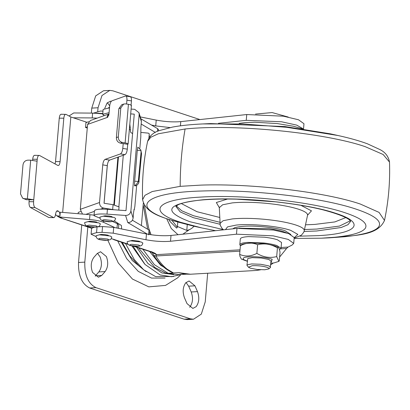 <?xml version="1.0" encoding="UTF-8"?>
<svg xmlns="http://www.w3.org/2000/svg" width="410" height="410" viewBox="0 0 410 410"><rect width="100%" height="100%" fill="white"/><g stroke="black" fill="none" stroke-linecap="round" stroke-linejoin="round"><path stroke-width="0.61" d="M215.614 230.686L201.797 227.945L180.523 222.266C146.267 211.396 156.051 199.321 200.926 197.082C244.093 194.278 313.307 201.828 345.292 212.831C361.4 218.263 368.077 223.388 365.33 228.216C362.302 232.48 352.098 235.499 334.714 237.262L321.358 238.195L294.134 238.425M210.74 123.574L285.006 126.567L330.306 133.824L337.978 135.51L286.8 127.31L243.017 123.974L202.899 123.928L210.74 123.574M232.777 228.847L234.617 227.74C241.895 225.643 253.508 225.536 269.447 227.427C275.797 228.293 280.978 229.374 284.996 230.686L290.859 234.489M107.82 240.245L118.27 262.933L132.471 279.077L148.835 286.867L165.512 285.411L177.617 277.857L181.015 274.495M118.244 159.403L117.598 160.966M117.701 240.962L126.69 258.648L138.313 271.41L151.505 278.082L165.066 278.057M97.211 253.544L100.542 251.745L106.39 256.558C108.481 262.379 108.061 267.382 105.124 271.563L101.726 275.453L98.415 277.237L92.552 272.383C90.472 266.556 90.902 261.559 93.849 257.393L97.211 253.544M97.477 253.257L100.112 256.916C102.203 262.738 101.782 267.74 98.851 271.922L95.202 276.084M194.94 285.816L197.476 291.612C199.562 297.44 199.137 302.442 196.2 306.613L192.864 308.422L187.022 303.615L184.459 297.762C182.383 291.93 182.819 286.933 185.766 282.772L189.087 280.983L194.94 285.816L188.661 286.175L186.022 282.495M197.476 291.612L191.203 291.971C193.289 297.798 192.859 302.8 189.922 306.972L189.651 307.269M191.203 291.971L188.661 286.175M104.729 108.404L107.071 103.028L110.408 101.219L111.33 101.275M107.348 102.731L109.685 105.775M207.685 273.244L205.231 301.888L201.305 314.121L193.484 319.241L190.424 318.826L95.976 287.641C88.196 283.776 84.47 275.274 84.808 262.123L87.822 226.991M193.484 319.241L187.206 319.605L184.146 319.185L89.698 287.999C81.918 284.135 78.197 275.633 78.53 262.487L81.744 224.987M97.734 111.376L98.041 107.753L101.967 95.52L109.788 90.395L112.847 90.815L199.921 119.566M91.338 113.098L91.763 108.112L95.689 95.879L103.515 90.759L109.788 90.395M182.855 234.197L189.41 229.636M177.402 226.479L186.781 230.399C189.394 229.989 191.788 228.636 193.95 226.33L193.858 226.202M172.067 220.493L177.335 227.284L176.633 228.093L169.853 221.313L168.71 219.396M177.335 227.284L177.771 222.194M187.267 224.68L186.781 230.399M140.912 132.415L148.282 133.127L149.271 133.773L148.902 138.078M97.436 222.814L96.519 222.035L93.685 221.461L89.646 221.287L87.807 221.666M102.782 113.437L96.042 113.211M112.709 217.356L111.792 216.577L108.957 216.003L104.914 215.829L103.074 216.208M142.864 243.053L141.291 242.018L130.452 240.813L127.161 241.705C127.192 243.991 128.607 245.339 131.405 245.749C134.926 246.318 137.13 246.507 138.011 246.313C142.449 245.692 141.855 245.411 142.864 243.053M111.812 237.057L110.234 236.022L99.394 234.812L96.104 235.709C96.135 237.99 97.549 239.337 100.347 239.747C103.873 240.321 106.077 240.506 106.959 240.311C111.392 239.696 110.802 239.409 111.812 237.057M100.368 223.901L98.789 222.866L87.95 221.656L84.66 222.553C84.691 224.834 86.105 226.182 88.903 226.592C92.429 227.166 94.633 227.35 95.515 227.155C99.948 226.54 99.358 226.253 100.368 223.901M115.64 218.443L114.062 217.408L103.223 216.198L99.932 217.095C99.963 219.381 101.378 220.723 104.176 221.133C107.702 221.707 109.9 221.897 110.782 221.702C115.22 221.082 114.626 220.8 115.64 218.443M35.019 207.552L30.463 207.516C29.371 206.625 28.9 204.682 29.043 201.694L33.594 201.73C33.451 204.718 33.928 206.66 35.019 207.552L53.746 217.648L48.821 217.51L53.372 217.546C54.422 217.884 55.155 216.772 55.57 214.199C55.985 211.632 56.718 210.514 57.769 210.853L58.676 211.345C59.619 212.098 60.039 213.671 59.932 216.07L56.749 215.803L55.534 214.466M57.395 210.75L57.016 210.848M33.594 201.73L33.758 199.798L27.373 198.763L30.678 160.172L37.069 161.207L37.233 159.275L32.682 159.239C33.041 156.369 33.789 155.093 34.932 155.416M30.678 160.172L27.947 160.151C25.159 160.412 23.503 162.011 22.98 164.938L20.5 193.884L22.699 198.245L24.641 198.742L27.373 198.763M37.069 161.207L33.758 199.798L26.476 199.742L22.699 198.245M55.058 163.933L55.534 161.586L59.255 118.167C59.619 115.297 60.367 114.021 61.505 114.344M55.534 161.586L60.091 161.622L63.811 118.203C64.17 115.333 64.918 114.057 66.061 114.38L61.131 114.241M60.091 161.622C59.727 164.492 58.978 165.768 57.841 165.445L39.483 155.451L34.553 155.313M58.215 165.548L57.841 165.445M39.483 155.451C38.345 155.129 37.597 156.405 37.233 159.275M56.749 215.803L62.146 218.284L60.716 218.023M97.16 118.131L92.209 117.931L92.624 113.109L73.698 112.96L69.039 115.999M30.463 207.516L48.821 217.51M29.043 201.694L29.207 199.762M62.653 212.411L70.833 116.978L86.956 122.303M114.979 227.637L103.586 222.333C100.583 221.036 95.904 220.103 89.544 219.524L89.959 214.696L60.26 212.211L59.932 216.07M66.061 114.38L70.833 116.978M89.959 214.696L94.064 215.142M117.024 228.047L117.393 223.742L112.555 221.487M117.393 223.742L118.777 225.018L118.495 228.339M89.544 219.524L59.85 217.034M32.595 160.264L32.682 159.239M92.624 113.109L102.751 113.836M92.209 117.931L73.282 117.788M141.071 152.182L141.537 153.678L140.835 150.009L141.071 152.182L138.329 181.44C136.95 183.803 135.684 185.253 134.541 185.781L134.639 181.174L138.329 181.44M140.835 150.009L137.801 147.118M141.537 153.678L138.795 182.937C137.386 185.207 135.971 186.155 134.541 185.781L134.541 185.781M139.841 148.236L140.804 136.996L140.886 127.407L141.383 121.616L139.164 114.498L138.97 112.683L134.68 109.321L131.108 109.07M100.04 218.217L94.033 215.696C94.515 214.204 98.841 213.677 107.005 214.122L125.578 215.455C128.581 215.383 130.349 213.892 130.892 210.981L133.112 218.099L133.604 212.308L134.172 209.202L134.337 209.648L133.942 209.618M133.957 209.551L134.285 209.577L134.849 206.466L136.658 185.371M138.97 112.683L141.184 119.802L141.383 121.616M133.112 218.099C132.568 221.01 130.795 222.502 127.797 222.574L147.38 234.141M130.693 113.893L134.265 114.149L125.993 210.632L107.42 209.3L107.005 214.122M121.637 228.975L121.411 225.5L114.175 220.852M94.033 215.696L94.443 210.74M94.449 210.873C94.93 209.377 99.251 208.854 107.42 209.3M132.404 220.226L148.994 230.025L149.834 231.014L149.532 234.51M158.409 130.969L158.516 129.709L157.681 128.714L140.871 118.787M104.268 115.61L102.72 114.39L103.125 109.434L109.501 107.84M150.347 136.151L149.066 136.146M132.589 133.701L130.616 132.251L129.826 124.02M102.715 114.257L109.086 112.663M139.164 114.498L130.892 210.981M155.349 132.41L141.173 124.035M129.934 96.76C131.077 96.632 131.579 98.016 131.446 100.906L126.926 100.173C127.064 97.283 126.562 95.899 125.419 96.027L111.966 100.804C110.772 101.501 109.998 103.34 109.629 106.308L108.927 114.508L107.574 117.28M82.461 214.071L80.304 209.331L87.581 124.425L107.758 117.265C107.051 117.26 107 116.604 107.61 115.292L108.773 115.476M102.746 164.881C103.11 161.909 103.889 160.074 105.083 159.377L120.453 153.919C121.647 153.222 122.426 151.382 122.79 148.415L127.31 149.148C126.941 152.115 126.162 153.95 124.973 154.652L109.598 160.105C108.409 160.807 107.63 162.642 107.261 165.614L102.746 164.881L99.522 202.509C99.538 205.482 100.906 207.337 103.622 208.065L100.542 209.156M130.308 96.724L125.419 96.027M120.791 107.968L118.869 108.65L121.739 104.74L123.661 104.058L120.791 107.968L118.311 136.914C118.326 139.887 119.694 141.737 122.416 142.47L125.127 142.905L128.432 104.314C131.067 104.801 131.928 105.273 131.031 105.729M128.432 104.314L125.721 103.873L123.661 104.058M131.42 105.416L128.115 144.012L127.72 144.32L120.494 143.151C117.772 142.419 116.404 140.568 116.389 137.596L118.311 136.914M127.31 149.148L127.72 144.32C128.622 143.864 127.756 143.392 125.127 142.905M118.869 108.65L116.389 137.596M123.205 143.587L122.79 148.415M108.968 114.016L107.61 115.292M87.581 124.425L90.451 120.509L108.978 113.939M80.596 211.56L78.259 212.39L78.146 213.707M118.772 210.115L119.049 206.912L113.073 204.703L112.658 209.53L114.016 209.771M113.073 204.703L104.037 203.242L107.261 165.614M112.658 209.53L103.622 208.065M88.739 121.667L85.951 122.657L85.536 127.484L87.268 128.053M87.376 126.828L85.536 127.484M126.926 100.173L126.598 104.017M131.446 100.906L131.087 105.042M140.978 150.567L137.283 150.301L134.639 181.174M137.283 150.301L137.852 147.19M125.491 243.53L134.296 259.55L143.751 269.836L155.631 276.601L173.507 276.53M131.825 245.836L144.715 264.107M116.87 175.465L116.04 179.144M113.975 203.263L114.026 204.872M122.267 242.469L129.657 255.727L138.724 265.67L143.751 269.836M99.225 234.822L101.075 234.438L104.601 234.551L107.979 235.191L108.963 235.878M130.175 240.957L132.133 240.434L139.036 241.188L139.943 241.649M132.932 246.026L145.053 264.47L160.11 274.936L171.498 276.719L180.974 274.5M185.535 274.188L178.745 272.681L190.419 274.228L256.552 270.441L260.693 269.77M239.927 251.176L155.831 255.994C161.176 264.573 167.07 270.236 173.512 272.983C166.193 270.216 159.618 264.358 153.781 255.409L155.831 255.994L156.451 254.625L152.387 252.58M270.713 264.911L273.204 263.046M279.62 257.044L286.559 248.506L280.732 248.839M111.228 238.63L113.155 239.23M153.781 255.409L152.197 252.483M134.424 246.21L151.474 251.837L150.116 251.663L152.643 252.729L151.772 251.678M281.111 247.486L288.066 247.086L286.559 248.506M149.645 251.509L160.638 265.234L173.456 272.968L178.745 272.681L184.766 274.121L190.419 274.234M151.459 125.04L155.728 125.901L169.986 127.582M218.453 123.313L246.251 120.335L246.748 114.544L180.774 121.616C173.256 122.241 165.076 121.739 156.225 120.109L140.281 116.906M303.38 128.945L296.702 125.111L281.537 121.77L246.251 120.335M96.165 236.642L91.081 234.192L96.56 232.644L102.054 232.326L113.216 233.172L145.97 239.753C154.816 241.382 163.001 241.879 170.519 241.254L236.488 234.187L236.985 228.396L273.69 230.051L288.758 233.628L294.206 237.58L293.714 243.371L292.156 245.021L288.066 247.086M236.985 228.396L171.016 235.468C163.498 236.093 155.313 235.591 146.467 233.961L113.713 227.381L102.551 226.54L97.821 226.812M91.081 234.192L91.579 228.406L94.09 227.176M117.414 223.752L117.48 222.978M118.89 206.543L123.287 155.252M112.909 221.656L112.929 221.4M114.344 204.933L118.454 156.963M303.518 128.965L303.969 123.733L298.521 119.776L283.454 116.199L246.748 114.544M173.456 272.968L168.177 273.291L173.512 272.983M165.461 272.937L178.227 274.654L165.461 272.937L154.713 267.412L138.472 247.819M236.488 234.187L273.198 235.842L288.261 239.419L293.714 243.371M270.21 267.715L271.051 261.011L268.683 259.463L261.221 257.998L252.186 257.664L247.778 258.561L246.948 265.265L248.45 267.212L250.366 268.191L257.301 269.513L264.804 269.765L268.74 268.909C269.242 268.401 268.606 267.848 266.843 267.248C262.59 266.034 257.777 265.506 252.406 265.675L248.45 267.212M270.313 267.633C270.882 267.048 270.159 266.418 268.145 265.731L260.683 264.271L251.648 263.932L247.24 264.834L246.948 265.265M270.267 267.674L268.74 268.909M279.553 249.511L281.045 248.26L281.537 242.474L277.401 239.763C274.059 238.681 269.708 237.831 264.342 237.2L248.527 236.611C244.55 236.852 241.982 237.375 240.819 238.189L240.306 238.938L239.809 244.724L240.393 245.744M281.045 248.26L276.904 245.549C273.567 244.473 269.211 243.617 263.845 242.992L248.029 242.402C244.058 242.638 241.485 243.166 240.321 243.976L239.809 244.724M278.287 247.363C276.893 246.133 268.16 243.94 261.636 243.468L253.913 243.058C246.63 243.171 242.269 243.858 240.829 245.124L240.398 245.692C246.374 242.597 252.114 242.269 257.608 244.708C264.46 243.007 271.066 244.078 277.432 247.922L278.287 247.363L279.21 248.614L280.04 252.114L279.297 260.801L278.867 261.37L276.688 256.604C269.836 258.305 263.23 257.234 256.865 253.39C250.889 256.491 245.149 256.819 239.65 254.379L239.999 256.491L241.403 259.13L247.291 261.267M276.688 256.604L277.432 247.922M256.865 253.39L257.608 244.708M239.65 254.379L240.398 245.692M219.929 223.506L223.096 220.723L232.342 218.914C241.177 218.064 251.719 218.176 263.973 219.253C277.083 220.493 287.697 222.415 295.805 225.008C301.77 227.012 304.584 228.934 304.235 230.779L307.541 215.301C307.9 213.374 304.958 211.36 298.716 209.269C290.229 206.553 279.123 204.544 265.403 203.242C252.58 202.115 241.546 201.997 232.301 202.888L222.62 204.785L219.304 207.696L220.201 225.213L222.164 228.59L223.563 229.836M350.622 221.328L347.993 224.685L341.207 227.499L316.663 230.989L304.051 231.455M219.996 224.249L193.387 217.689L180.241 211.924L175.828 206.343M219.878 222.266L193.551 215.757L181.712 210.786L176.29 205.892M350.248 220.805L339.531 226.059L316.827 229.062L304.507 229.523M201.797 227.945L194.13 226.258L170.099 219.847C128.494 206.722 144.873 192.28 202.842 190.973C251.786 189.23 322.393 197.615 356.239 209.187C374.433 215.322 381.982 221.113 378.876 226.566C375.452 231.383 363.926 234.792 344.287 236.785L329.189 237.841C356.823 235.253 377.646 235.663 384.498 220.436C388.531 201.182 390.197 181.727 389.5 162.073C388.47 156.343 385.226 152.156 379.773 149.496L367.386 143.787C359.319 140.799 349.52 138.042 337.978 135.51M198.911 124.133L202.899 123.928C191.086 124.461 180.959 125.511 172.507 127.079L159.331 130.6C153.504 132.286 149.599 135.864 147.605 141.332L150.736 137.294L158.239 133.809L185.089 128.986C234.223 123.805 324.894 132.707 365.197 146.667L383.135 154.488L389.5 162.073M238.871 228.221L268.909 228.657C274.89 229.472 279.769 230.497 283.551 231.727L286.431 232.849M225.485 229.631L227.529 226.884L236.032 225.105C250.643 223.435 278.436 226.105 290.695 230.358L297.844 234.397L294.195 237.723M219.304 207.619L216.342 202.519L227.54 199.024M300.914 205.318L311.472 210.853L307.567 215.188M345.717 217.618L334.842 221.928L314.757 224.424L305.511 224.813M219.688 217.454L197.02 211.719L181.292 203.524M223.235 229.579L189.917 221.728C161.976 211.088 166.352 203.765 203.037 199.752C240.721 196.426 306.306 203.145 335.898 213.369C365.966 222.917 357.781 233.536 318.734 235.627L299.956 236.155M194.135 226.264C163.149 218.248 145.796 214.23 142.603 199.696L144.95 195.324L152.228 191.537L180.174 186.345L200.921 185.11C251.771 183.296 325.12 192.003 360.277 204.026L379.06 212.395L384.498 220.436M185.089 128.986C181.85 147.661 180.21 166.778 180.174 186.345M116.491 173.901L117.234 171.201M146.114 271.661L132.215 260.468L121.298 242.146M105.124 271.563L98.851 271.922M101.726 275.453L95.448 275.817M190.424 318.826L184.146 319.185M98.041 107.753L91.763 108.112M84.808 262.123L78.53 262.487M95.976 287.641L89.698 287.999M138.688 245.047L131.912 244.293C129.616 244.478 129.263 244.883 130.841 245.498L137.616 246.256C139.912 246.067 140.266 245.667 138.688 245.047M107.635 239.05L100.86 238.297C98.564 238.482 98.205 238.881 99.789 239.501L106.564 240.255C108.855 240.07 109.214 239.671 107.635 239.05M96.191 225.895L89.416 225.141C87.12 225.326 86.761 225.725 88.345 226.346L95.12 227.099C97.411 226.914 97.77 226.515 96.191 225.895M111.458 220.436L104.683 219.683C102.387 219.868 102.034 220.267 103.612 220.887L110.387 221.641C112.683 221.456 113.042 221.057 111.458 220.436M91.62 228.247L60.203 217.787L91.743 228.057M56.626 211.176L58.676 211.345M24.641 198.742L26.476 199.742M63.811 118.203L59.255 118.167M103.586 222.333L103.699 221.021M138.698 179.857L139.164 181.358M127.797 222.574L125.578 215.455M148.994 230.025L148.579 234.848M157.681 128.714L157.45 131.379M105.083 159.377L109.598 160.105M124.973 154.652L120.453 153.919M122.416 142.47L120.494 143.151M80.304 209.331L99.522 202.509M94.392 211.34L85.89 214.358M136.586 247.194L148.005 263.563L161.873 272.932L173.743 274.613M147.656 229.236L143.167 204.933M151.474 251.837C154.293 252.775 155.954 253.703 156.451 254.625L240.04 249.839M112.468 238.958L127.94 244.068M129.575 126.926L130.288 127.161M150.193 136.325L149.665 136.151M130.457 129.811L129.36 129.447M96.56 232.644L97.057 226.853M155.728 125.901L156.225 120.109M180.415 125.824L180.774 121.616M142.859 249.27L154.385 264.691L168.12 273.27M102.054 232.326L102.551 226.54M113.216 233.172L113.713 227.381M145.97 239.753L146.467 233.961M170.519 241.254L171.016 235.468M270.872 263.056L272.184 259.263C264.824 256.624 245.944 255.789 243.545 258.003C242.479 258.828 243.412 259.74 246.354 260.739L247.312 261.037M321.358 238.195L329.199 237.841M294.16 238.159L301.335 235.243L303.692 232.362L304.246 230.733M219.042 206.778L219.304 207.696M307.551 215.26L307.966 214.399M350.652 221.4C350.104 222.533 354.963 218.422 323.039 209.848C309.765 206.543 293.878 203.867 275.371 201.807L236.652 199.163C223.962 198.855 212.969 199.075 203.678 199.824C191.572 200.818 183.096 202.448 178.248 204.713L175.787 206.409M302.36 128.796L293.411 126.249L277.319 123.574L254.82 122.226L244.832 122.636L239.138 123.374M142.603 199.696C141.906 180.041 143.572 160.587 147.605 141.332M141.404 225.541L143.326 203.124M104.084 203.247L107.405 164.512M117.926 157.153L113.836 204.836M93.475 113.119L100.552 111.018L102.977 111.161M108.378 107.897L109.552 107.2M141.117 117.075L153.104 119.484M60.203 217.787L57.579 216.357M166.67 218.694L171.298 228.56L178.022 234.715M151.039 234.735L149.799 231.414M149.419 230.317L148.604 227.781L144.392 205.22M113.616 239.609L128.361 244.478M133.137 246.056L150.116 251.663M185.925 274.213L178.227 274.654M270.851 263.287L273.998 262.923L278.867 261.37M255.512 114.077L272.158 112.571L288.245 117.06"/></g></svg>
